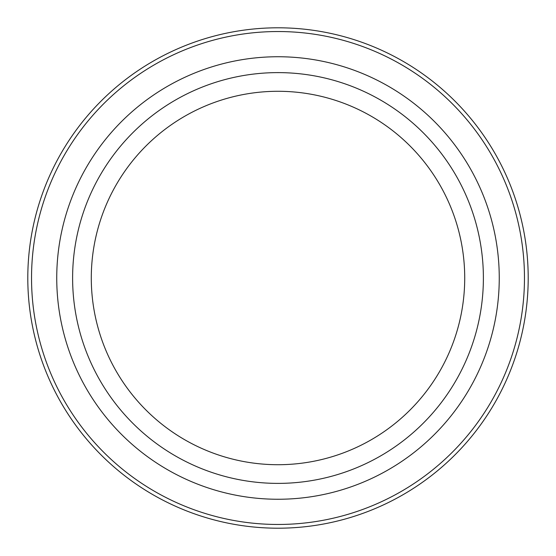 <?xml version="1.0" encoding="UTF-8"?>
<svg xmlns="http://www.w3.org/2000/svg" width="556" height="556" viewBox="0 0 556 556"><rect width="100%" height="100%" fill="white"/><g stroke="black" fill="none" stroke-linecap="round" stroke-linejoin="round"><path stroke-width="0.83" d="M528.2 278A250.2 250.2 0 0 0 152.9 61.32A250.2 250.2 0 0 0 152.9 494.68A250.2 250.2 0 0 0 528.2 278M483.386 278A205.386 205.386 0 0 0 278 72.614A205.386 205.386 0 0 0 72.614 278A205.386 205.386 0 0 0 278 483.386A205.386 205.386 0 0 0 483.386 278M464.719 278A186.719 186.719 0 0 1 184.641 439.699A186.719 186.719 0 0 1 184.641 116.301A186.719 186.719 0 0 1 464.719 278M524.468 278A246.468 246.468 0 0 1 154.77 491.448A246.468 246.468 0 0 1 154.77 64.552A246.468 246.468 0 0 1 524.468 278M488.14 208.75A221.26 221.26 0 0 0 112.958 130.632A221.26 221.26 0 0 0 232.901 494.611A221.26 221.26 0 0 0 488.14 208.75"/></g></svg>
